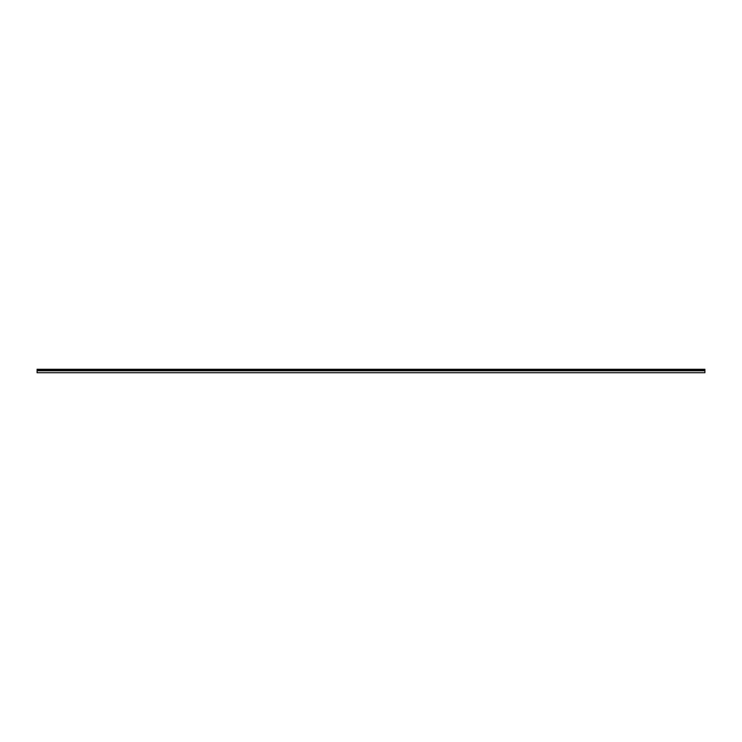 <?xml version="1.0" encoding="UTF-8"?>
<svg xmlns="http://www.w3.org/2000/svg" width="742" height="742" viewBox="0 0 742 742"><rect width="100%" height="100%" fill="white"/><g stroke="black" fill="none" stroke-linecap="round" stroke-linejoin="round"><path stroke-width="1.11" d="M37.1 372.725L37.1 369.275L704.9 369.275L704.9 372.725L37.1 372.725M704.9 369.386L37.1 369.386M704.9 370.796L37.1 370.796M704.9 370.175L37.1 370.175M704.9 369.692L37.1 369.692"/></g></svg>
